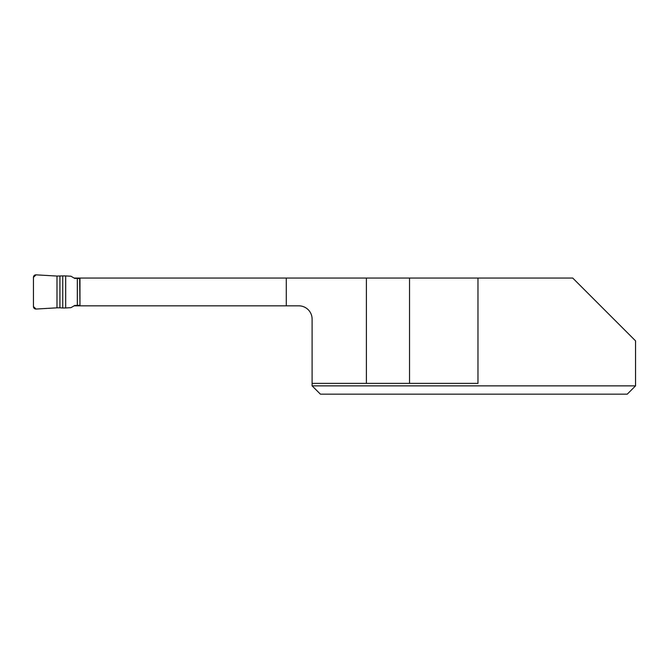 <?xml version="1.0" encoding="UTF-8"?>
<svg xmlns="http://www.w3.org/2000/svg" width="669" height="669" viewBox="0 0 669 669"><rect width="100%" height="100%" fill="white"/><g stroke="black" fill="none" stroke-linecap="round" stroke-linejoin="round"><path stroke-width="1" d="M74.493 278.337L79.67 278.572L79.962 305.315M79.67 305.315L77.328 305.315L77.328 278.572M74.493 305.549L77.328 305.315M74.895 278.505L70.947 276.23L65.679 275.921L65.679 307.966L62.744 307.991L62.744 275.904L65.679 275.921M74.903 305.382L70.947 307.665L65.679 307.966M59.926 276.088L59.926 307.807L56.99 307.832L56.99 276.063L36.067 274.842L33.45 277.309L33.45 306.578L36.059 309.045L56.99 307.832L56.99 276.063L62.744 275.904M56.99 276.063L36.067 274.842A2.525 2.492 -133.3 0 0 33.45 277.309L33.45 306.578A2.525 2.492 133.3 0 0 36.059 309.045L56.99 307.832M59.926 307.807L62.744 307.991M477.975 278.053L477.975 383.379L409.537 383.379L409.537 278.053L572.731 278.053L635.55 340.872L635.55 385.862L312.105 385.862L312.105 319.105A13.271 13.271 0 0 0 298.842 305.833L286.273 305.833L286.273 278.053L366.411 278.053L366.411 383.379L312.105 383.379M409.537 383.379L366.411 383.379M409.537 278.053L366.411 278.053M627.254 394.158L635.55 385.862L627.254 394.158L320.401 394.158L312.105 385.862M74.108 305.833L286.273 305.833M286.273 278.053L74.108 278.053M79.962 278.053L79.962 305.833"/></g></svg>
